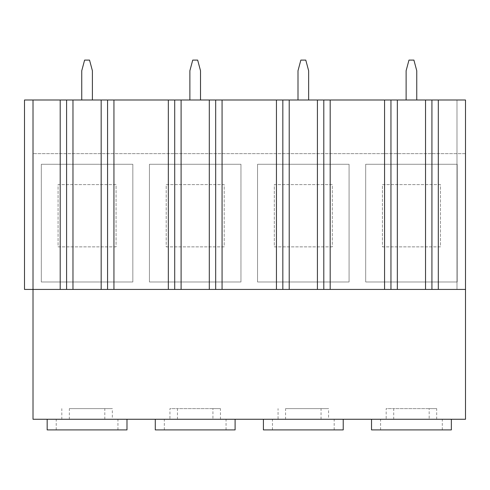 <?xml version="1.0" encoding="UTF-8"?>
<svg xmlns="http://www.w3.org/2000/svg" width="490" height="490" viewBox="0 0 490 490"><rect width="100%" height="100%" fill="white"/><g stroke="black" fill="none" stroke-linecap="round" stroke-linejoin="round"><path stroke-width="0.37" stroke-dasharray="2.45 1.84" d="M278.057 419.262L303.316 419.262L285.584 419.262L285.584 408.617L328.576 408.617L328.576 419.262L334.18 419.262L303.316 419.262L343.227 419.262L263.412 419.262L321.048 419.262L278.057 419.262L278.057 408.617M263.412 429.902L343.227 429.902M386.181 419.262L411.441 419.262L393.709 419.262L393.709 408.617L386.181 408.617L386.181 419.262L429.173 419.262L429.173 408.617L436.7 408.617L393.709 408.617M451.345 429.902L371.53 429.902M393.709 419.262L429.173 419.262M169.938 419.262L195.198 419.262L177.466 419.262L177.466 408.617L169.938 408.617L169.938 419.262L212.93 419.262L212.93 408.617L220.451 408.617L177.466 408.617M235.102 429.902L155.287 429.902M177.466 419.262L212.93 419.262M61.814 419.262L87.073 419.262L69.341 419.262L69.341 408.617L112.333 408.617L112.333 419.262L117.937 419.262L87.073 419.262L126.984 419.262L61.814 419.262L61.814 408.617M47.169 429.902L126.984 429.902M465.5 289.431L456.986 289.431L465.5 289.431L456.986 289.431L465.5 289.431L465.5 100.003L465.5 289.431L465.5 100.003L465.5 289.431L465.5 100.003L456.986 100.003L465.5 100.003L456.986 100.003L456.986 289.431L456.986 100.003L456.986 289.431L456.986 100.003L465.5 100.003L33.014 100.003L33.014 419.262L465.5 419.262L465.5 289.431L33.014 289.431L33.014 100.003L33.014 289.431L465.5 289.431L24.5 289.431L33.014 289.431L24.5 289.431L24.5 100.003L33.014 100.003M92.396 100.003L81.75 100.003L92.396 100.003L81.75 100.003L92.396 100.003L92.396 70.738L89.541 60.099L84.605 60.099L81.75 70.738L81.75 100.003L81.75 70.738L84.605 60.099L89.541 60.099L92.396 70.738L92.396 100.003L92.396 70.738L89.541 60.099L84.605 60.099L81.75 70.738L81.75 100.003M189.875 100.003L200.514 100.003L189.875 100.003L200.514 100.003L189.875 100.003L189.875 70.738L192.729 60.099L197.666 60.099L200.514 70.738L200.514 100.003L200.514 70.738L197.666 60.099L192.729 60.099L189.875 70.738L189.875 100.003L189.875 70.738L192.729 60.099L197.666 60.099L200.514 70.738L200.514 100.003M406.118 100.003L416.757 100.003L406.118 100.003L416.757 100.003L406.118 100.003L406.118 70.738L408.972 60.099L413.909 60.099L416.757 70.738L416.757 100.003L416.757 70.738L413.909 60.099L408.972 60.099L406.118 70.738L406.118 100.003L406.118 70.738L408.972 60.099L413.909 60.099L416.757 70.738L416.757 100.003M308.639 100.003L298 100.003L308.639 100.003L298 100.003L308.639 100.003L308.639 70.738L305.785 60.099L300.848 60.099L298 70.738L298 100.003L298 70.738L300.848 60.099L305.785 60.099L308.639 70.738L308.639 100.003L308.639 70.738L305.785 60.099L300.848 60.099L298 70.738L298 100.003M87.073 419.262L47.169 419.262L87.073 419.262M41.313 281.983L41.313 164.279L132.833 164.279L132.833 281.983L41.313 281.983L41.313 164.279L132.833 164.279L132.833 281.983L41.313 281.983M465.5 153.64L33.014 153.64L465.5 153.64M240.958 281.983L240.958 164.279L149.438 164.279L149.438 281.983L240.958 281.983L240.958 164.279L149.438 164.279L149.438 281.983L240.958 281.983M457.201 281.983L457.201 164.279L365.681 164.279L365.681 281.983L457.201 281.983L457.201 164.279L365.681 164.279L365.681 281.983L457.201 281.983M257.556 281.983L257.556 164.279L349.076 164.279L349.076 281.983L257.556 281.983L257.556 164.279L349.076 164.279L349.076 281.983L257.556 281.983M87.073 429.902L117.937 429.902L87.073 429.902M104.805 419.262L104.805 408.617M116.075 246.862L58.077 246.862L58.077 184.607L116.075 184.607L116.075 246.862L58.077 246.862L58.077 184.607L116.075 184.607L116.075 246.862M112.333 419.262L69.341 419.262M69.341 408.617L112.333 408.617M24.5 100.003L24.5 289.431L24.5 100.003M195.198 429.902L226.055 429.902L195.198 429.902M220.451 419.262L220.451 408.617M166.196 246.862L224.193 246.862L224.193 184.607L166.196 184.607L166.196 246.862L224.193 246.862L224.193 184.607L166.196 184.607L166.196 246.862M212.93 408.617L169.938 408.617M411.441 429.902L442.299 429.902L411.441 429.902M436.7 419.262L436.7 408.617M382.439 246.862L440.437 246.862L440.437 184.607L382.439 184.607L382.439 246.862L440.437 246.862L440.437 184.607L382.439 184.607L382.439 246.862M429.173 408.617L386.181 408.617M303.316 429.902L334.18 429.902L303.316 429.902M321.048 419.262L321.048 408.617M332.318 246.862L274.32 246.862L274.32 184.607L332.318 184.607L332.318 246.862L274.32 246.862L274.32 184.607L332.318 184.607L332.318 246.862M328.576 419.262L285.584 419.262M285.584 408.617L328.576 408.617M272.458 429.902L272.458 419.262M380.577 429.902L380.577 419.262M164.334 429.902L164.334 419.262M56.215 429.902L56.215 419.262M117.937 429.902L117.937 419.262M226.055 429.902L226.055 419.262M442.299 429.902L442.299 419.262M334.18 429.902L334.18 419.262"/><path stroke-width="0.73" d="M343.227 419.262L343.227 429.902L263.412 429.902L263.412 419.262M371.53 419.262L371.53 429.902L451.345 429.902L451.345 419.262M155.287 419.262L155.287 429.902L235.102 429.902L235.102 419.262M126.984 419.262L126.984 429.902L47.169 429.902L47.169 419.262M101.173 289.431L101.173 100.003L113.943 100.003L113.943 289.431L24.5 289.431L24.5 100.003L33.014 100.003L33.014 419.262L465.5 419.262L465.5 289.431L438.311 289.431L438.311 100.003L425.541 100.003L425.541 289.431L438.311 289.431M60.203 289.431L60.203 100.003L33.014 100.003M60.203 100.003L72.973 100.003L72.973 289.431M101.173 100.003L72.973 100.003M113.943 289.431L181.098 289.431L181.098 100.003L113.943 100.003M181.098 100.003L209.297 100.003L209.297 289.431L222.068 289.431L222.068 100.003L209.297 100.003M222.068 100.003L289.216 100.003L289.216 289.431L222.068 289.431M317.416 100.003L384.57 100.003L384.57 289.431L317.416 289.431L317.416 100.003L289.216 100.003M384.57 289.431L397.341 289.431L397.341 100.003L384.57 100.003M397.341 100.003L425.541 100.003M438.311 100.003L465.5 100.003L465.5 289.431M397.341 289.431L425.541 289.431M317.416 289.431L289.216 289.431M181.098 289.431L209.297 289.431M92.396 100.003L92.396 70.738L89.541 60.099L84.605 60.099L81.75 70.738L81.75 100.003M66.591 289.431L66.591 100.003M107.561 100.003L107.561 289.431M189.875 100.003L189.875 70.738L192.729 60.099L197.666 60.099L200.514 70.738L200.514 100.003M215.68 289.431L215.68 100.003M174.71 100.003L174.71 289.431M406.118 100.003L406.118 70.738L408.972 60.099L413.909 60.099L416.757 70.738L416.757 100.003M431.923 289.431L431.923 100.003M390.953 100.003L390.953 289.431M308.639 100.003L308.639 70.738L305.785 60.099L300.848 60.099L298 70.738L298 100.003M282.834 289.431L282.834 100.003M323.804 100.003L323.804 289.431M168.327 100.003L168.327 289.431M276.446 289.431L276.446 100.003M330.187 100.003L330.187 289.431"/></g></svg>
